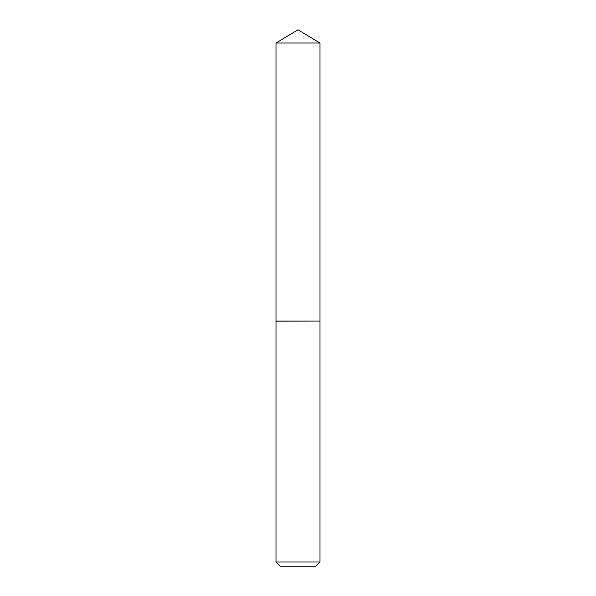 <?xml version="1.0" encoding="UTF-8"?>
<svg xmlns="http://www.w3.org/2000/svg" width="596" height="596" viewBox="0 0 596 596"><rect width="100%" height="100%" fill="white"/><g stroke="black" fill="none" stroke-linecap="round" stroke-linejoin="round"><path stroke-width="0.89" d="M320 43.016L276 43.016L276 321.05L320 321.05L320 43.016L298 29.8L276 43.016M315.805 566.2L280.195 566.2L276 562.006L320 562.006L315.805 566.2M319.933 321.05L276 321.117L276 562.006M320 321.117L320 562.006"/></g></svg>
